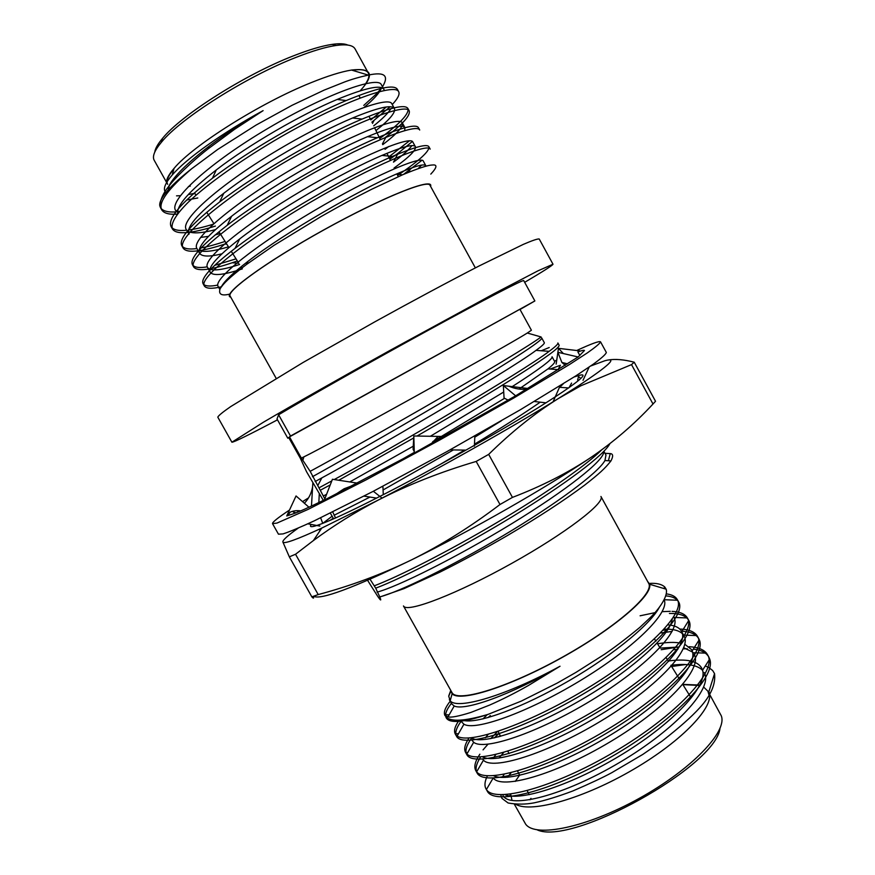 <?xml version="1.0" encoding="UTF-8"?>
<svg xmlns="http://www.w3.org/2000/svg" width="875" height="875" viewBox="0 0 875 875"><rect width="100%" height="100%" fill="white"/><g stroke="black" fill="none" stroke-linecap="round" stroke-linejoin="round"><path stroke-width="1.31" d="M324.822 498.827L310.166 471.33L301.372 458.095L289.483 436.866L290.522 436.034L278.611 414.772L277.003 418.961L287.788 438.211L288.695 437.489L300.256 458.117L306.534 471.702L323.323 500.402M330.345 513.1L333.594 518.82M367.577 580.322L377.409 595.875C380.8 600.906 381.598 601.289 379.816 597.002L375.703 588.164L370.048 579.25M335.541 517.956L332.719 511.941M165.08 191.614L165.036 191.537C163.177 188.202 165.583 182.689 172.233 175C186.287 158.648 222.83 132.508 263.113 110.633L234.773 129.172L207.933 148.991C191.133 162.05 173.808 179.222 169.28 185.773C163.745 192.139 160.584 198.811 159.786 205.778L160.42 207.517C162.652 211.072 167.978 212.527 176.4 211.859M177.647 211.761L179.419 211.575M370.781 119.908L386.323 106.991M397.808 90.727L397.436 89.414C394.275 84.087 377.191 87.806 346.172 100.559C307.42 116.703 248.423 150.609 212.439 178.227C181.059 202.584 167.289 218.717 171.117 226.625C173.217 229.895 178.402 231.098 186.681 230.223M188.595 230.005C195.3 229.141 203.47 227.216 213.095 224.252M379.772 138.469C399.963 123.648 409.347 113.684 407.936 108.566C405.344 104.016 390.053 107.527 362.064 119.087C322.011 135.734 257.206 172.955 219.647 201.961C191.012 224.219 178.402 238.787 181.792 245.678C183.739 248.686 188.781 249.648 196.941 248.555C190.466 239.827 233.406 203.634 290.752 169.805C348.862 135.33 399.645 115.598 402.325 122.883C403.462 126.569 396.944 133.82 382.758 144.638M201.152 247.898C207.834 246.673 215.819 244.519 225.083 241.423M388.73 156.975L409.456 140.798M418.666 129.095L418.436 127.695C416.336 123.856 402.664 127.192 377.431 137.725C336.492 154.831 266.011 195.3 227.205 225.323C201.042 245.613 189.459 258.738 192.445 264.698C194.261 267.466 199.194 268.188 207.266 266.853M214.67 265.355L236.042 258.858M397.666 175.416C419.344 160.606 429.756 151.069 428.914 146.792C427.219 143.598 415.023 146.814 392.339 156.439C350.919 173.939 274.805 217.645 235.047 248.358C211.148 266.777 200.495 278.556 203.088 283.697C204.772 286.234 209.672 286.694 217.798 285.075M223.202 283.872L223.989 283.675M263.113 110.633C243.009 122.402 225.017 134.258 209.158 146.223C186.834 163.395 173.294 176.903 168.514 186.758M166.994 191.286L166.863 193.561M186.648 200.014L197.772 197.991M384.278 90.431L383.939 89.414C380.986 84.503 365.4 87.85 337.181 99.444C302.094 114.023 248.959 144.659 216.267 169.936C189.361 190.925 176.52 205.494 177.723 213.664M375.944 130.561C389.583 119.787 395.752 112.448 394.45 108.555C392.011 104.344 378.055 107.494 352.57 118.005C316.269 133.066 257.939 166.677 223.781 193.255C197.356 213.97 185.741 227.642 188.945 234.27M200.572 237.42L208.512 236.348M215.272 234.85L220.128 233.559M385.033 149.33L388.741 146.475M404.677 130.55L404.939 127.662C402.948 124.097 390.458 127.105 367.478 136.675C330.356 152.152 266.941 188.672 231.612 216.245C207.43 235.167 196.755 247.505 199.577 253.28C201.95 256.758 209.398 256.944 221.933 253.827M394.089 168.022C409.183 157.128 416.292 150.03 415.417 146.737C413.809 143.762 402.664 146.661 381.97 155.411C344.378 171.259 275.931 210.689 239.695 238.93C217.569 256.156 207.736 267.269 210.197 272.267C213.095 276.15 223.803 275.023 242.331 268.877M426.005 166.173L425.884 165.791C424.605 163.352 414.673 166.152 396.102 174.18C358.378 190.378 284.911 232.706 247.997 261.33C232.892 272.967 224 281.488 221.298 286.902M430.806 174.114C437.161 167.322 437.598 164.292 432.119 165.036C427.897 165.113 418.053 168.372 402.587 174.792L371.711 189.252C354.43 198.045 347.156 201.753 320.906 216.65L273.952 245.394L246.378 264.556C228.244 278.403 223.661 283.413 220.117 288.717C218.291 294.35 221.517 296.133 229.819 294.087M193.244 193.889L194.961 193.517M364.536 107.013C373.822 99.247 379.4 93.034 381.27 88.375L376.48 93.844L363.759 105.405M383.939 89.414L381.314 84.623C377.77 75.753 326.036 93.92 267.837 128.461C210.405 162.345 168.263 200.145 175.623 210.47M177.614 212.516L178.325 212.909M373.669 125.858C382.495 118.825 388.248 113.083 390.939 108.631M394.45 108.555L391.825 103.764C388.719 95.692 337.455 114.636 279.311 149.144C221.911 183.006 179.375 219.997 186.277 229.513M188.377 231.492C192.981 233.811 202.016 233.188 215.458 229.633M199.139 250.436C204.039 252.438 213.817 251.234 228.473 246.838M389.823 159.217L398.081 153.245L393.488 162.138C402.948 155.138 409.062 149.647 411.852 145.655M415.417 146.737L412.803 141.969C410.561 135.483 360.248 155.98 302.181 190.422C244.891 224.241 201.545 259.613 207.55 267.52C210.481 271.491 221.145 270.484 239.564 264.48M418.097 168.656L421.531 165.145M425.884 165.791L423.27 161.033C421.466 155.334 371.623 176.608 313.6 211.017C256.353 244.803 212.603 279.377 218.159 286.486L219.767 289.363M177.658 214.091C169.258 214.78 163.953 213.369 161.733 209.858C158.003 202.65 168.011 188.934 191.745 168.689L217.689 149.461L256.08 125.081L292.097 105.284L324.1 90.136L344.663 81.944C351.63 79.319 359.505 77.044 368.288 75.097C384.573 71.619 389.309 75.502 382.484 86.767M194.786 193.244L188.213 194.633M180.37 195.694L176.531 195.858M371.875 122.172L390.064 106.783M392.252 104.541C397.808 98.602 399.963 94.336 398.705 91.744C395.161 82.447 338.756 102.67 274.542 140.569C239.17 161.591 207.758 183.903 188.562 201.928C175.875 214.528 170.494 223.541 172.419 228.933C174.497 232.181 179.659 233.352 187.928 232.444M190.061 232.192C196.984 231.262 205.439 229.217 215.425 226.067M385.208 137.506L386.083 136.85C402.872 124.042 410.583 115.391 409.216 110.884C406.12 102.484 350.252 123.572 286.092 161.416C222.786 198.559 175.875 238.394 183.083 247.986C185.008 250.972 190.05 251.902 198.188 250.786M199.511 250.6C206.358 249.55 214.845 247.362 224.952 244.037L226.811 244.18M398.081 153.245L412.366 141.477M419.705 130.025C417.113 122.467 361.758 144.408 297.642 182.23C234.38 219.341 187.02 258.289 193.736 267.006C197.28 271.644 210.12 270.222 232.258 262.741L237.366 260.98M403.484 174.409L421.991 160.267M428.914 146.803L430.183 149.111C428.039 142.439 373.209 165.244 309.148 203.011C245.952 240.1 198.155 278.152 204.378 285.994C206.227 288.717 211.892 288.991 221.375 286.803M154.755 152.141C155.214 148.597 157.784 144.036 162.466 138.458C181.223 115.073 245.219 74.419 293.705 55.748C309.323 49.634 322.153 45.839 332.205 44.373C339.412 43.356 344.641 43.597 347.889 45.084M352.089 70.23C361.189 68.972 366.603 69.923 368.342 73.062L355.064 48.902C352.986 45.15 346.609 44.013 335.945 45.489C325.664 47.009 312.495 50.925 296.439 57.225C246.597 76.475 180.655 118.322 161.427 142.231C154.525 150.489 152.108 156.505 154.186 160.245L166.644 182.514M276.15 378.317L230.136 296.045C226.067 291.113 268.516 260.575 324.056 229.83C379.564 199.019 427.962 179.211 429.975 185.27L475.366 267.892M430.588 186.375C434.284 176.706 384.103 196.405 324.023 229.764C263.889 263.047 220.598 295.159 230.748 297.15M172.134 187.184L171.03 186.856M167.65 184.308C165.9 181.169 167.967 176.083 173.852 169.028M368.342 73.062C369.611 75.523 368.736 79.023 365.728 83.573M166.534 182.7C166.206 179.364 168.7 174.606 174.005 168.448C192.872 145.534 260.367 102.944 310.909 82.742C327.677 75.95 341.206 71.717 351.52 70.055C372.006 67.659 374.894 74.583 360.194 90.803M190.302 186.112L188.388 186.528M171.828 187.523L170.691 187.217M191.745 168.689C181.475 176.739 173.611 183.827 168.142 189.963C161.973 196.952 159.195 202.223 159.786 205.778M487.255 790.573L487.277 791.142C494.134 805.438 549.861 792.356 611.592 756.667C672.077 721.919 716.811 676.802 709.702 659.072L708.827 657.038C706.3 652.63 701.127 649.983 693.328 649.108M687.312 648.758L683.189 648.845M677.884 649.25L673.706 649.764M500.183 735.602L498.859 736.794M480.692 756.897C476.722 763 475.311 767.911 476.481 771.597L476.777 771.597M476.514 771.695L477.039 772.866C483.448 786.538 539.853 772.166 602.087 735.853C663.119 700.459 707.47 655.944 699.245 639.712L698.742 638.662C696.117 634.102 690.342 631.619 681.439 631.203C679.328 627.528 674.8 625.406 667.855 624.859M672.109 631.422L660.516 632.997M471.188 738.708C467.13 744.45 465.423 749.098 466.091 752.642L467.677 752.642M466.287 753.386L466.802 754.578C472.773 767.594 529.867 751.888 592.594 714.984C654.172 678.956 698.086 635.152 688.756 620.452L688.658 620.266C685.934 615.573 679.514 613.309 669.408 613.462M654.117 615.07L652.466 615.366M461.311 721.044C457.45 726.217 455.613 730.428 455.798 733.709L458.478 733.72M456.039 735.055L456.531 736.247C462.044 748.508 519.006 731.85 581.897 694.783C643.65 658.58 687.816 615.53 678.552 601.836L677.841 600.764M677.403 600.239C675.117 597.789 671.3 596.345 665.941 595.886M451.413 703.358C447.77 707.973 445.834 711.791 445.627 714.798L449.181 714.831M445.659 716.089L445.791 716.723M445.802 716.778L446.261 717.905C449.63 723.614 463.564 722.444 488.031 714.394L521.259 701.116L557.222 683.08L575.827 672.47L604.461 654.325C614.994 647.15 626.762 638.181 639.778 627.43L650.617 617.269C660.909 607.163 668.238 594.978 666.137 589.192L664.77 586.994C661.598 584.128 656.458 582.936 649.359 583.417M504.142 774.277L502.392 777.142M504.984 794.664C520.461 801.697 572.666 784.853 623.317 753.637C673.312 722.87 707.842 686.12 702.548 670.25L701.597 667.909C697.386 660.964 686.536 658.623 669.058 660.898M495.863 754.502L493.653 757.608M493.653 775.72C507.511 783.125 560.263 765.92 612.128 734.048C663.327 702.658 698.491 665.744 692.158 650.956L691.534 649.578L684.742 644.219M681.002 643.18C674.964 641.988 667.133 642.184 657.508 643.781M488.141 734.398L485.33 737.811M482.431 756.766C494.506 764.564 547.728 746.998 600.863 714.47C653.308 682.445 689.139 645.389 681.723 631.761L683.977 635.808M471.308 737.8C481.042 745.238 527.22 730.964 578.692 701.312C628.895 672.536 670.556 635.808 672.241 619.073M462.197 719.994C473.277 724.73 513.68 711.659 560.744 685.42C606.495 660.122 649.184 626.227 659.094 607.742M450.997 690.933L448.755 696.106M450.669 690.659L448.7 696.106L450.188 700.777C457.144 710.139 506.417 695.559 560.022 666.247L528.38 685.519C515.189 692.978 502.294 699.497 489.661 705.064L470.848 712.447C458.653 716.275 451.052 717.741 448.033 716.855L444.97 715.608C443.352 712.458 445.102 707.656 450.209 701.214M510.978 772.756L507.555 777.273M503.027 795.594C509.972 808.992 563.336 795.933 619.916 762.278C675.522 729.422 714.022 687.816 704.112 672.492M702.548 670.316C697.288 664.923 686.733 663.261 670.895 665.317M503.748 752.434L498.936 758.089M487.43 775.797C484.706 781.288 484.236 785.663 486.03 788.922L486.402 789.513L493.227 777.941C501.08 789.786 554.444 775.239 610.378 741.705C665.405 708.903 703.423 668.631 694.05 654.161M692.475 652.028L683.67 647.686M679.175 647.019L660.177 648.091M497.416 731.598L490.689 738.675M482.475 758.866L483.448 760.167C492.242 770.394 545.256 754.556 600.414 721.35C654.697 688.811 692.486 649.884 684.097 636.059M682.369 633.697C678.989 630.427 672.908 628.917 664.114 629.169M487.298 714.613L482.956 718.922M472.238 740.578L473.681 742.252C483.416 750.947 536.714 733.589 591.314 700.427C645.148 667.844 682.172 630.252 673.892 617.444L673.608 616.973M656.808 611.417L656.053 611.428M461.989 722.269L463.936 724.194C474.502 731.183 526.367 713.223 579.841 680.892C632.483 649.152 670.108 612.839 664.212 599.987M449.356 699.683L451.73 703.927L454.202 705.994C464.614 711.145 510.103 695.33 560.022 666.247M671.65 666.531L685.683 664.519M705.283 665.973L708.794 667.472L712.688 670.556L714.547 673.63C715.816 684.206 710.839 695.625 699.639 707.886C691.611 716.756 679.077 727.847 662.058 741.136L642.797 754.425L611.8 772.68C602.984 777.47 590.002 783.562 572.862 790.956C557.922 796.578 544.994 800.548 534.089 802.856C525.656 804.486 516.994 804.53 508.123 802.998L501.922 798.35L500.752 794.762M508.55 775.961L511.131 772.712M486.402 789.513C494.473 803.327 552.978 788.298 615.07 751.439C676.08 715.4 718.036 670.753 707.602 654.806L706.475 653.122C703.259 649.294 697.495 647.15 689.161 646.712M678.486 646.964L661.194 649.72M499.122 733.436L494.211 737.942M487.955 744.231L483.055 749.886M479.861 754.195C475.081 761.327 473.725 766.806 475.803 770.645L476.634 771.837C485.756 783.934 544.283 767.255 605.631 730.559C665.973 694.608 707.372 651.448 697.528 636.431L696.992 635.556C694.083 631.509 688.341 629.333 679.755 629.027M667.833 629.606L663.13 630.252M490.35 715.564L488.02 717.588M469.011 737.986C464.898 744.22 463.739 749.011 465.555 752.347L466.889 754.009C477.039 764.378 535.555 746.145 596.159 709.647C655.856 673.816 696.697 632.133 687.433 618.023L687.378 617.936C685.016 613.944 679.897 611.756 672.033 611.373M670.272 611.319L662.331 611.658M656.086 612.434L640.106 615.792M459.178 720.18C454.88 726.272 453.589 730.888 455.295 734.027L457.166 736.028C468.267 744.581 525.798 725.342 585.353 689.5C643.989 654.303 685.048 614.053 677.633 600.25L677.316 599.605C675.533 596.488 671.902 594.584 666.433 593.895M719.994 728.47C715.608 766.467 571.659 846.256 537.119 829.839M530.972 798.339L529.955 799.816M514.402 804.311L525.612 824.097C535.27 838.031 586.797 827.542 639.209 798.383C691.709 769.388 727.913 731.248 721.219 715.673L707.908 691.195L709.111 695.527M403.791 606.386C408.373 612.631 457.516 593.677 511.503 563.511C565.534 533.422 605.555 502.677 600.939 496.475L648.616 583.264C655.058 592.802 616.984 626.719 563.172 656.753C509.436 686.897 458.708 702.614 452.255 693.044L403.462 605.948M450.647 690.32L452.113 693.755C459.616 702.439 508.812 687.116 561.356 657.923C613.955 628.841 653.012 595.241 649.633 584.27L647.489 581.208M511.897 799.837L510.661 794.117M515.266 781.419L519.422 775.381M682.894 684.633L699.672 685.464M703.664 687.072L707.908 691.195M714.547 673.619L708.848 691.753C715.564 705.469 683.452 740.141 633.817 769.18C584.292 798.328 531.42 813.312 515.998 804.431M510.169 795.987L510.158 794.183M682.784 684.381L699.869 685.081M488.031 714.394C464.734 721.241 450.658 722.028 445.78 716.756L446.261 717.894M604.986 453.327L610.269 453.589C613.156 453.819 613.386 456.258 610.947 460.917C604.92 468.617 599.156 473.802 584.5 485.253C563.686 500.697 539.733 516.48 507.161 535.686C483.569 549.358 461.169 561.509 439.95 572.13L404.053 588.612L379.816 597.002M379.75 596.903C398.858 592.047 450.68 566.978 503.552 535.434C555.494 504.503 598.259 472.883 604.931 460.545L605.97 455.109L603.892 451.314M277.484 419.825C248.905 434.897 233.713 442.356 231.897 442.214L217.809 417.167C218.312 415.723 222.633 412.18 230.77 406.547L303.089 362.48L375.003 321.738C413.787 300.322 448.427 281.772 478.909 266.066L523.348 244.366C532.438 240.45 537.731 238.667 539.23 239.006L553 264.228C552.727 265.289 543.288 271.327 524.672 282.33M231.897 442.214L263.419 422.22C292.895 404.895 340.123 378.077 390.688 350.022L494.08 293.683L537.862 270.889L553 264.228M278.611 414.772C306.217 398.202 370.694 361.747 427.984 330.433C485.373 299.053 523.709 279.245 523.731 280.623L534.866 300.945L520.023 309.487M290.522 436.034L534.866 300.945M288.794 437.664L287.788 438.211M289.483 436.866L519.892 309.258L531.409 330.236L527.308 333.025L541.089 336.962C530.513 344.892 489.934 369.403 439.053 398.792C388.227 428.159 335.027 457.887 310.166 471.33M301.372 458.095L303.866 456.881C326.67 446.009 506.002 346.609 527.308 333.025M319.408 487.616L331.8 480.889M334.261 479.544C392 448.252 522.353 371.897 549.15 351.334C555.472 346.653 558.381 343.864 557.889 342.967L559.136 345.253C559.661 347.539 546.602 357.164 519.98 374.139C490.7 392.667 456.378 413.295 417.003 436.045M320.742 490.011L330.236 484.903M338.778 480.244L413.864 437.861M549.205 347.528L541.308 350.755M312.441 476.711C330.291 466.878 390.184 432.939 446.797 399.383C504.197 365.291 543.627 340.134 541.734 337.958L544.316 342.672C544.753 343.459 541.997 346.03 536.036 350.372C507.292 372.039 361.277 456.684 321.847 477.881L315.142 481.545M323.247 496.016L326.572 494.331M349.781 481.95L413.252 446.206M430.358 436.275L503.716 392.011M511.35 387.166C539.208 369.348 552.781 359.22 552.059 356.77L554.63 361.473C555.155 362.414 552.945 364.886 547.991 368.878L518.973 389.069M334.042 515.298L369.961 497.066M383.075 489.978L453.392 449.925M474.895 437.106L501.309 420.842M558.031 369.589L560.416 365.258L550.2 369.031M377.059 592.113C397.064 586.972 455.908 557.78 511.044 524.136C566.584 490.197 605.128 459.889 603.717 451.489M375.703 588.164C402.959 577.981 461.322 547.794 512.958 516.272C565.534 484.105 604.155 455.055 609.886 443.669M397.523 461.967L414.28 452.375M432.72 441.678L504.569 398.3M440.453 464.275L464.559 450.111M474.502 444.161C501.441 427.886 523.348 413.897 540.203 402.172M559.256 387.756L563.27 383.83M374.38 585.791C399.23 576.319 448.219 551.436 496.573 522.78C543.823 494.911 586.786 464.953 601.639 449.914M333.298 518.164L330.094 520.352M320.283 528.916L320.95 529.255M320.337 530.184L319.616 530.02L319.998 530.698M474.327 445.375C418.709 476.984 358.378 508.244 330.848 520.023C314.573 526.98 308.055 528.456 311.292 524.464M574.153 376.95L577.675 375.812M578.856 375.495C597.494 370.048 552.278 401.231 474.403 445.331L474.83 436.855M634.222 362.195L655.528 401.275L653.002 404.009L631.52 364.613L634.222 362.195C623.952 359.559 615.289 358.827 608.213 360.008M488.677 454.377L512.455 497.394L499.997 504.503L476.175 461.442L488.677 454.377C511.536 431.889 534.789 413.252 558.436 398.486L580.738 385.842L631.52 364.613M295.531 554.258L318.205 594.573L311.839 596.848L289.33 556.839L295.531 554.258L313.414 540.553C333.309 525.777 354.834 512.334 377.978 500.216C436.592 469.952 512.411 427.153 558.436 398.486L578.244 385.919L580.738 385.842M578.244 385.919C609.361 365.345 618.198 356.978 604.745 360.795L590.723 365.98M298.2 528.117C287.788 535.511 282.669 540.116 282.844 541.931C283.413 544.392 296.373 539.777 321.727 528.106L377.978 500.216C407.903 484.848 440.639 471.931 476.175 461.442M512.455 497.394C541.756 486.172 567.886 472.872 590.833 457.505C545.891 487.9 470.498 531.027 411.327 559.978C352.898 588.153 320.316 600.25 313.578 596.247M282.844 541.931L289.33 556.839M590.833 457.505C613.725 441.875 634.441 424.036 653.002 404.009M318.205 594.573C350.306 586.042 381.347 574.503 411.327 559.978C441.142 545.223 470.706 526.739 499.997 504.503M313.25 596.356C313.972 598.555 313.502 598.719 311.839 596.848M579.873 355.447L577.872 351.958C581.897 350.438 584.106 349.956 584.478 350.525L578.134 356.967L557.889 352.297L561.881 362.447L565.294 365.334M576.92 375.167L580.781 378.438M561.881 362.447L567.558 363.858M578.134 356.967L515.638 395.817L503.344 385.547L504.066 398.038L508.047 400.116M583.023 380.33L589.159 367.052M556.161 364.109L558.469 348.338L563.358 353.566M558.469 348.338L579.808 350.886L577.872 351.958M319.298 493.686L318.828 502.578M311.467 506.067L312.823 483.208L314.136 484.608M293.705 511.022L293.322 512.094L296.034 512.816M332.183 516.173L322.766 523.37L320.633 517.825M308.952 507.227L296.045 495.961L287.853 513.581C291.145 511.109 295.455 510.213 300.759 510.88M297.981 510.65L297.434 512.258M324.428 499.855C308.525 507.62 297.85 512.378 292.414 514.117L286.748 515.955L287.853 513.581M319.856 526.061L307.847 523.819M383.272 494.692L382.955 487.08L382.102 486.664M364 496.114L376.567 498.116M357.481 483.142L332.434 479.27L324.33 500.095L414.302 452.889M382.047 498.105L373.33 491.269M450.067 449.87L465.905 450.133M444.073 436.505L413.82 435.991L413.088 449.258L414.258 451.609M474.359 446.163L474.873 435.958M515.638 395.817L414.302 453.02L413.82 435.991M576.734 350.514C591.5 343.678 599.43 340.791 600.534 341.841L606.331 352.45C605.948 354.178 601.672 358.028 593.512 364.022L575.848 375.867L520.253 409.806L446.972 451.577L372.717 491.586L314.475 520.745C300.158 527.352 289.68 531.738 283.041 533.903L278.458 534.188L272.53 523.655C272.191 522.309 277.845 517.781 289.494 510.048M554.498 361.222L556.752 360.106M600.534 341.841C600.042 343.372 595.667 347.047 587.409 352.855L569.592 364.448L513.756 398.016L440.366 439.666L366.166 479.828L308.109 509.392L276.959 523.086L272.53 523.655M302.542 501.627L308.58 497.842M288.411 514.642L290.183 512.192M553.087 401.789L560.12 385.798M527.822 388.478L503.344 385.547M534.286 401.494L546.011 402.828M319.955 528.927L321.256 528.806M346.172 100.559L337.181 99.444M212.439 178.227L216.267 169.936M362.064 119.087L352.57 118.005M219.647 201.961L223.781 193.255M377.431 137.725L367.478 136.675M227.205 225.323L231.612 216.245M392.339 156.439L381.97 155.411M235.047 248.358L239.695 238.93M207.933 148.991L209.158 146.223M396.102 174.18L402.587 174.792M247.997 261.33L246.389 264.545M404.939 127.662L402.325 122.883M199.577 253.28L196.919 248.533M210.197 272.267L207.55 267.52M372.488 123.441L373.953 120.586M382.43 143.948L386.083 136.85M238.798 263.255L232.258 262.741M408.691 172.244L409.981 169.772M398.278 176.673L396.9 173.83M390.37 160.355L386.958 153.3M380.297 139.552L374.533 127.652M370.213 118.748L368.998 116.222M360.139 97.945L358.925 95.43M241.806 268.034L241.041 266.809M238.011 262.008L231.262 251.267M228.944 247.581L219.013 231.777M213.85 223.573L206.752 212.275M195.989 195.158L194.502 192.784M162.466 138.458L161.427 142.231M332.205 44.373L335.945 45.489M174.005 168.448L172.222 175M169.28 185.773L168.142 189.963M351.52 70.055L368.288 75.097M419.705 130.014L418.436 127.695M409.216 110.895L407.936 108.566M398.705 91.733L397.436 89.414M204.378 286.005L203.088 283.697M193.736 267.006L192.445 264.698M183.083 247.986L181.792 245.678M172.419 228.933L171.117 226.625M161.733 209.858L160.442 207.55M709.702 659.072L702.548 670.25M699.245 639.712L692.158 650.956M688.756 620.452L681.723 631.761M663.841 588.514L664.77 586.983M693.273 652.75L706.475 653.122M483.448 760.167L476.634 771.837M684.622 635.163L696.992 635.556M473.681 742.252L466.889 754.009M673.892 617.444L687.378 617.936M463.936 724.194L457.166 736.028M664.355 599.714L677.633 600.25M454.202 705.994L448.033 716.855M498.105 731.369L500.544 736.334M507.85 751.209L509.031 753.616M517.552 770.984L519.673 775.316M527.231 790.705L529.189 794.697M654.489 638.925L655.9 641.2M657.081 643.092L659.947 647.697M666.127 657.65L668.522 661.5M671.377 666.094L679.12 678.562M682.763 684.414L690.67 697.145M452.113 693.755L450.177 700.777M649.633 584.27L666.137 589.192M455.284 734.016L456.531 736.247M465.555 752.347L466.791 754.567M475.803 770.645L477.039 772.866M486.03 788.922L487.277 791.131M677.316 599.605L678.552 601.836M687.433 618.023L688.658 620.266M697.528 636.431L698.753 638.662M707.602 654.806L708.827 657.038M610.947 460.917L604.931 460.545M608.388 460.753L610.269 453.589M569.067 387.625L571.583 383.086M568.608 387.942L559.748 387.319M558.6 369.633L547.991 368.878M317.887 485.395L321.847 477.881M549.15 351.334L536.036 350.372M303.866 456.881L302.903 460.217M577.609 379.991L578.561 376.556M321.727 528.106L313.414 540.553M312.616 486.741C311.511 493.172 308.766 498.673 304.391 503.245M353.325 485.297L344.072 488.775L335.672 494.309M438.145 436.406L431.484 443.483M413.667 438.725L414.017 443.034M508.78 386.192C514.894 388.773 520.844 389.769 526.63 389.2"/></g></svg>
